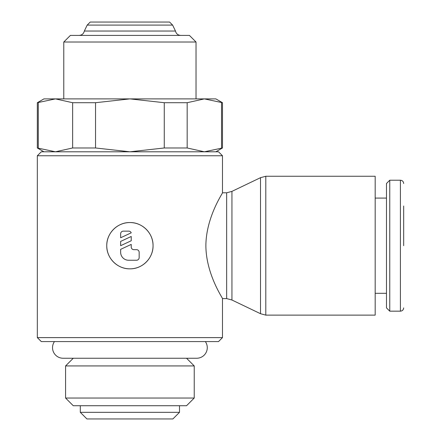 <?xml version="1.0" encoding="UTF-8"?>
<svg xmlns="http://www.w3.org/2000/svg" width="441" height="441" viewBox="0 0 441 441"><rect width="100%" height="100%" fill="white"/><g stroke="black" fill="none" stroke-linecap="round" stroke-linejoin="round"><path stroke-width="0.66" d="M54.458 341.582A10.578 10.578 0 0 0 63.118 358.246L196.692 358.246A10.578 10.578 0 0 0 205.352 341.582M37.325 102.709L55.456 98.889L43.94 98.889L37.325 102.709L37.325 147.978L43.94 151.792M215.87 151.792L222.485 147.978L222.485 102.709L215.87 98.889L55.456 98.889L72.638 102.709L95.543 102.709L129.902 98.889L164.267 102.709L187.171 102.709L204.354 98.889L222.485 102.709M222.485 155.761L218.516 151.792L41.294 151.792L37.325 155.761L37.325 337.613L41.294 341.582L218.516 341.582L222.485 337.613L222.485 298.596C223.163 298.783 206.421 275.052 205.886 246.635L205.886 244.755C206.421 216.333 223.163 192.607 222.485 192.794L222.485 155.761L37.325 155.761M73.261 358.246L65.577 365.931L65.577 398.041L73.261 405.726L186.549 405.726L194.233 398.041L194.233 365.931L186.549 358.246M80.306 405.726L80.306 412.335L86.921 418.95L172.889 418.95L179.498 412.335L179.498 405.726M196.03 98.889L196.03 42.022L189.421 35.407L70.389 35.407L63.774 42.022L63.774 98.889M175.479 31.035L84.33 31.035L87.186 25.093L90.229 22.05L169.581 22.05L172.624 25.093L175.479 31.035C176.163 33.748 177.899 35.208 180.689 35.407M87.186 25.093L172.624 25.093M222.485 192.794L226.652 192.794L231.938 191.377L260.51 177.679L265.796 176.262L375.175 176.262L375.175 315.128L265.796 315.128L260.51 313.711L231.938 300.012L226.652 298.596L222.485 298.596M260.51 177.679L260.51 313.711M231.938 191.377L231.938 300.012M403.675 245.692L403.675 206.019M389.756 180.226L400.4 180.226L400.4 311.164L389.756 311.164L386.481 307.89L386.481 183.5L389.756 180.226L389.756 311.164M375.175 198.081L386.481 198.081M386.481 293.309L375.175 293.309M153.049 245.692C153.341 258.095 142.311 269.131 129.902 268.839C117.499 269.131 106.468 258.095 106.761 245.692A23.147 23.147 0 0 1 129.902 222.551A23.147 23.147 0 0 1 153.049 245.692A23.147 23.147 0 0 1 129.902 268.839A23.147 23.147 0 0 1 106.761 245.692C106.468 233.295 117.499 222.258 129.902 222.551C142.311 222.258 153.341 233.295 153.049 245.692M120.647 233.791A2.646 2.646 0 0 1 123.293 231.145L128.585 231.145A2.646 2.646 0 0 1 131.225 232.826L120.647 237.76L120.647 233.791M136.517 249.661A2.646 2.646 0 0 1 139.163 252.307L139.163 257.599A2.646 2.646 0 0 1 136.517 260.245L128.585 260.245A7.938 7.938 0 0 1 120.647 252.307L120.647 249.341L131.225 244.408L131.225 247.015A2.646 2.646 0 0 0 133.871 249.661L136.517 249.661M131.225 236.475L131.225 240.758L120.647 245.692L120.647 241.409L131.225 236.475M63.774 42.022L196.03 42.022M80.306 412.335L179.498 412.335M65.577 398.041L194.233 398.041M65.577 365.931L194.233 365.931M37.325 337.613L222.485 337.613M222.485 147.978L204.354 151.792L187.171 147.978L164.267 147.978L129.902 151.792L95.543 147.978L72.638 147.978L55.456 151.792L37.325 147.978M221.536 102.709L221.536 147.978M164.267 102.709L164.267 147.978M187.171 147.978L187.171 102.709M95.543 147.978L95.543 102.709M72.638 102.709L72.638 147.978M38.273 147.978L38.273 102.709M265.796 176.262L265.796 315.128M226.652 192.794L226.652 298.596M84.33 31.035C83.647 33.748 81.91 35.208 79.121 35.407M400.4 311.164C402.368 310.988 403.46 309.896 403.675 307.89M400.4 180.226C402.368 180.402 403.46 181.494 403.675 183.5"/></g></svg>
